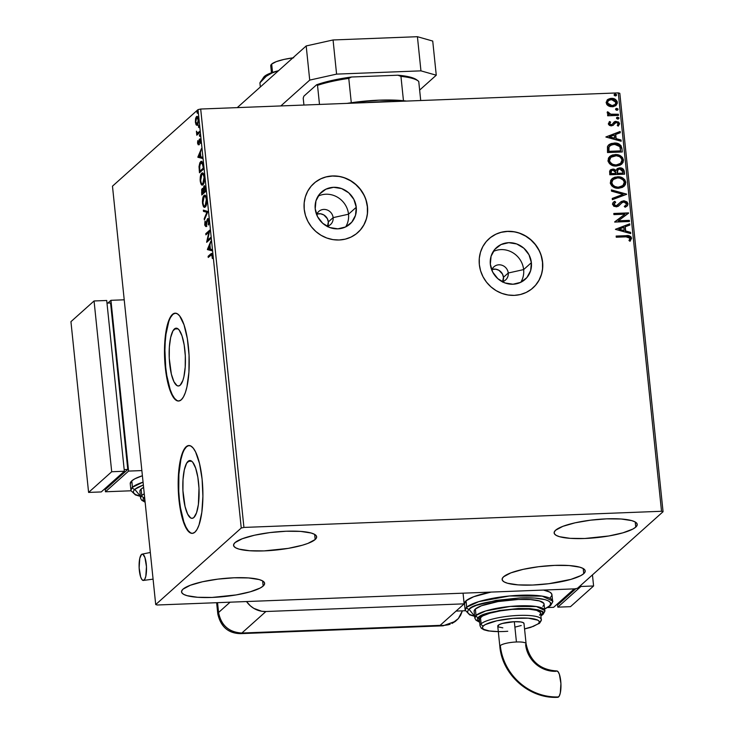 <?xml version="1.0" encoding="UTF-8"?>
<svg xmlns="http://www.w3.org/2000/svg" width="734" height="734" viewBox="0 0 734 734"><rect width="100%" height="100%" fill="white"/><g stroke="black" fill="none" stroke-linecap="round" stroke-linejoin="round"><path stroke-width="1.1" d="M333.117 217.64A8.79 8.23 48.2 0 0 325.63 209.557A8.79 8.23 48.2 0 0 316.648 214.686A8.79 8.23 -131.8 0 1 318.813 211.41A8.79 8.23 -131.8 0 1 327.603 210.153A8.79 8.23 -131.8 0 1 333.117 217.64L328.337 221.916A8.79 8.23 48.2 0 0 316.886 214.071L320.675 213.805L323.85 214.961L327.355 218.677L328.337 221.916L333.117 217.64A8.79 8.23 -131.8 0 1 330.539 224.521A8.79 8.23 -131.8 0 1 327.052 226.311A8.79 8.23 48.2 0 0 333.117 217.64L348.512 214.209L333.117 217.64M318.088 196.143A21.387 20.011 -131.8 0 1 348.512 214.209A21.387 20.011 48.2 0 0 318.088 196.143M508.24 273.02A8.79 8.23 48.2 0 0 500.744 264.937A8.79 8.23 48.2 0 0 491.771 270.066A8.79 8.23 -131.8 0 1 493.936 266.791A8.79 8.23 -131.8 0 1 502.726 265.534A8.79 8.23 -131.8 0 1 508.24 273.02L503.46 277.296A8.79 8.23 48.2 0 0 492.009 269.451L495.799 269.185L498.973 270.341L502.478 274.057L503.46 277.296L508.24 273.02A8.79 8.23 -131.8 0 1 505.662 279.902A8.79 8.23 -131.8 0 1 502.175 281.691A8.79 8.23 48.2 0 0 508.24 273.02L523.636 269.589L508.24 273.02M493.211 251.523A21.387 20.011 -131.8 0 1 523.636 269.589A21.387 20.011 48.2 0 0 493.211 251.523M531.379 262.662L523.636 269.589L531.379 262.662L530.636 270.672L526.884 277.58L520.69 282.342L513.002 284.223L504.983 282.948L497.863 278.7L492.716 272.131L490.34 264.249A21.387 20.011 -131.8 0 1 496.597 247.514A21.387 20.011 -131.8 0 1 517.965 244.459A21.387 20.011 -131.8 0 1 531.379 262.662A21.387 20.011 -131.8 0 1 525.122 279.388A21.387 20.011 -131.8 0 1 503.744 282.452A21.387 20.011 -131.8 0 1 490.34 264.249L491.074 256.239L494.826 249.331L501.019 244.569L508.708 242.679L516.727 243.963L523.847 248.202L528.994 254.771L531.379 262.662M356.256 207.282L348.512 214.209L356.256 207.282L355.513 215.291L351.76 222.2L345.567 226.962L337.879 228.843L329.869 227.568L322.74 223.32L317.593 216.75L315.216 208.869A21.387 20.011 -131.8 0 1 321.474 192.134A21.387 20.011 -131.8 0 1 342.842 189.078A21.387 20.011 -131.8 0 1 356.256 207.282A21.387 20.011 -131.8 0 1 349.999 224.008A21.387 20.011 -131.8 0 1 328.621 227.072A21.387 20.011 -131.8 0 1 315.216 208.869L315.95 200.859L319.703 193.95L325.896 189.188L333.585 187.298L341.604 188.583L348.723 192.822L353.871 199.391L356.256 207.282M357.779 232.586L357.825 232.55A32.966 30.846 -131.8 0 1 324.887 237.256A32.966 30.846 -131.8 0 1 304.215 209.19L305.463 215.42L307.885 221.356L311.381 226.778L315.822 231.476L321.024 235.275L326.804 238.018L332.924 239.614L339.163 239.99L345.264 239.137L351.017 237.082L356.173 233.917L360.559 229.742L363.991 224.742L366.349 219.09L367.523 213.016L367.486 206.749A32.966 30.846 -131.8 0 1 357.834 232.54L357.715 232.641A32.966 30.846 48.2 0 0 367.367 206.85A32.966 30.846 48.2 0 0 346.705 178.793A32.966 30.846 48.2 0 0 313.757 183.491L313.868 183.399A32.966 30.846 -131.8 0 1 346.806 178.683A32.966 30.846 -131.8 0 1 367.486 206.749L366.229 200.52L363.807 194.583L360.311 189.161L355.88 184.463L350.678 180.665L344.897 177.922L338.778 176.325L332.539 175.949L326.437 176.802L320.685 178.857L315.519 182.023L311.143 186.197L307.711 191.198L305.353 196.85L304.179 202.923L304.215 209.19A32.966 30.846 -131.8 0 1 313.868 183.399M532.957 287.921A32.966 30.846 -131.8 0 1 500.01 292.637A32.966 30.846 -131.8 0 1 479.339 264.57L480.586 270.8L483.009 276.736L486.504 282.159L490.945 286.856L496.147 290.655L501.918 293.398L508.047 294.995L514.277 295.371L520.388 294.517L526.14 292.462L531.297 289.297L535.682 285.122L539.114 280.122L541.463 274.47L542.646 268.396L542.61 262.13A32.966 30.846 -131.8 0 1 532.957 287.921L532.838 288.022A32.966 30.846 48.2 0 0 542.49 262.231A32.966 30.846 48.2 0 0 521.819 234.164A32.966 30.846 48.2 0 0 488.881 238.871L488.991 238.779A32.966 30.846 -131.8 0 1 521.929 234.063A32.966 30.846 -131.8 0 1 542.61 262.13L541.353 255.9L538.93 249.964L535.435 244.541L531.003 239.844L525.801 236.045L520.021 233.302L513.901 231.705L507.662 231.329L501.551 232.183L495.808 234.238L490.642 237.403L486.266 241.569L482.825 246.578L480.476 252.23L479.302 258.304L479.339 264.57A32.966 30.846 -131.8 0 1 488.991 238.779L488.927 238.834M188.051 461.337A28.929 8.074 87.8 0 1 189.84 460.53A28.929 8.074 87.8 0 1 198.841 485.853A28.929 8.074 87.8 0 1 193.859 517.525L192.317 518.314L190.73 517.993L187.629 514.112L185.041 506.469L182.931 490.624L183.023 479.486L184.317 469.852L186.629 463.209L189.592 460.548L191.189 460.879L192.767 462.292L195.666 468.164L197.85 477.274L198.987 488.238L198.391 504.487L196.547 512.782L193.859 517.525A28.929 8.074 87.8 0 1 192.079 518.332A28.929 8.074 87.8 0 1 183.069 493.019A28.929 8.074 87.8 0 1 188.051 461.337L191.684 461.2L188.051 461.337M174.38 328.988A28.929 8.074 87.8 0 1 176.16 328.181A28.929 8.074 87.8 0 1 185.17 353.504A28.929 8.074 87.8 0 1 180.188 385.176L178.646 385.965L177.05 385.644L173.958 381.763L171.361 374.12L169.251 358.275L169.343 347.136L170.646 337.512L172.949 330.86L175.921 328.208L177.509 328.529L179.096 329.942L181.995 335.814L184.17 344.925L185.307 355.889L185.216 367.037L183.922 376.661L182.876 380.432L180.188 385.176A28.929 8.074 87.8 0 1 178.399 385.983A28.929 8.074 87.8 0 1 169.398 360.669A28.929 8.074 87.8 0 1 174.38 328.988L178.004 328.85L174.38 328.988M175.371 313.17A43.957 12.267 -92.2 0 0 172.866 314.391L172.444 314.409A43.957 12.267 87.8 0 1 175.16 313.179A43.957 12.267 87.8 0 1 188.84 351.659A43.957 12.267 87.8 0 1 181.27 399.791L183.445 396.956L185.363 392.589L186.95 386.855L188.922 372.221L189.06 355.284L187.335 338.631L184.014 324.786L179.61 315.859L177.206 313.702L174.784 313.207L172.444 314.409L170.279 317.244L166.765 327.346L165.563 334.227L164.489 350.32L165.297 367.44L167.866 382.992L171.802 394.598L174.105 398.342L176.509 400.498L178.931 400.993L181.27 399.791A43.957 12.267 87.8 0 1 178.555 401.03A43.957 12.267 87.8 0 1 164.875 362.541A43.957 12.267 87.8 0 1 172.444 314.409L172.866 314.391A43.957 12.267 -92.2 0 0 165.269 362.156A43.957 12.267 -92.2 0 0 178.766 401.012M189.051 445.52A43.957 12.267 -92.2 0 0 186.546 446.74L186.124 446.758A43.957 12.267 87.8 0 1 188.84 445.52A43.957 12.267 87.8 0 1 202.52 484.009A43.957 12.267 87.8 0 1 194.95 532.141L197.116 529.306L199.033 524.938L201.832 512.323L202.905 496.23L202.098 479.109L199.529 463.558L195.593 451.951L193.29 448.208L190.886 446.052L188.464 445.556L186.124 446.758L183.95 449.593L180.445 459.695L178.472 474.329L178.334 491.266L180.059 507.919L181.546 515.341L185.482 526.948L187.785 530.691L190.189 532.847L192.611 533.343L194.95 532.141A43.957 12.267 87.8 0 1 192.235 533.37A43.957 12.267 87.8 0 1 178.555 494.89A43.957 12.267 87.8 0 1 186.124 446.758L186.546 446.74A43.957 12.267 -92.2 0 0 178.949 494.505A43.957 12.267 -92.2 0 0 192.446 533.361M315.17 539.518L314.647 534.389L315.17 539.518L307.922 543.399L302.316 545.234L288.233 548.381L264.121 550.895L249.624 550.739L239 549.115L235.678 547.812L233.88 546.261L233.66 544.509L235.027 542.619A41.765 9.019 -5.9 0 1 280.177 531.572A41.765 9.019 -5.9 0 1 316.638 536.774A41.765 9.019 -5.9 0 1 315.17 539.518A41.765 9.019 -5.9 0 1 270.02 550.564A41.765 9.019 -5.9 0 1 233.559 545.362A41.765 9.019 -5.9 0 1 235.027 542.619L242.284 538.738L254.533 535.214L269.91 532.581L286.086 531.242L300.582 531.398L311.198 533.022L314.519 534.324L316.326 535.875L316.547 537.627L315.17 539.518M635.754 527.122L635.222 521.993L635.754 527.122L632.836 529.067L622.9 532.838L608.816 535.976L584.695 538.499L570.199 538.343L559.583 536.71L556.262 535.416L554.454 533.866L554.234 532.104L555.61 530.223A41.765 9.019 -5.9 0 1 600.761 519.167A41.765 9.019 -5.9 0 1 637.222 524.379A41.765 9.019 -5.9 0 1 635.754 527.122A41.765 9.019 -5.9 0 1 590.595 538.169A41.765 9.019 -5.9 0 1 554.142 532.967A41.765 9.019 -5.9 0 1 555.61 530.223L562.859 526.342L575.107 522.819L590.485 520.186L606.66 518.846L621.157 519.002L631.781 520.626L635.103 521.92L636.901 523.48L637.121 525.232L635.754 527.122M583.741 573.667L583.209 568.538L583.741 573.667L580.823 575.612L570.887 579.383L548.858 583.695L532.682 585.035L518.186 584.888L507.57 583.255L504.249 581.961L502.441 580.401L502.221 578.649L503.597 576.759A41.765 9.019 -5.9 0 1 548.748 565.712A41.765 9.019 -5.9 0 1 585.209 570.924A41.765 9.019 -5.9 0 1 583.741 573.667A41.765 9.019 -5.9 0 1 538.582 584.714A41.765 9.019 -5.9 0 1 502.129 579.502A41.765 9.019 -5.9 0 1 503.597 576.759L510.846 572.887L523.094 569.364L538.472 566.731L554.647 565.391L569.144 565.538L579.768 567.171L583.08 568.465L584.888 570.024L585.108 571.777L583.741 573.667M263.157 586.062L262.634 580.933L263.157 586.062L260.249 588.007L250.303 591.778L236.22 594.916L212.108 597.439L197.611 597.283L186.987 595.65L183.665 594.356L181.867 592.806L181.647 591.044L183.014 589.163A41.765 9.019 -5.9 0 1 228.164 578.108A41.765 9.019 -5.9 0 1 264.625 583.319A41.765 9.019 -5.9 0 1 263.157 586.062A41.765 9.019 -5.9 0 1 218.007 597.109A41.765 9.019 -5.9 0 1 181.546 591.907A41.765 9.019 -5.9 0 1 183.014 589.163L190.271 585.282L202.52 581.759L217.897 579.126L234.073 577.786L248.569 577.942L259.185 579.566L262.506 580.86L264.313 582.42L264.534 584.172L263.157 586.062M243.927 527.425L200.694 109.036L618.285 92.888L661.527 511.277L243.927 527.425L241.247 528.03L155.709 604.568L112.476 186.17L198.006 109.632L241.247 528.03L155.709 604.568L157.241 605L574.832 588.851L577.52 588.255L663.059 511.717L619.817 93.328L618.285 92.888L200.694 109.036L198.006 109.632L112.476 186.17L155.709 604.568L157.241 605L574.832 588.851L577.52 588.255L663.059 511.717L661.527 511.277L243.927 527.425L241.247 528.03L198.006 109.632L200.694 109.036L243.927 527.425M607.229 99.962L606.174 102.778L608.275 105.806L610.193 106.595L613.174 106.687L615.78 105.613L617.312 103.32L617.12 101.384L615.12 99.237L613.275 98.521L610.349 98.448L608.036 99.329L606.156 102.31L606.844 104.54L608.275 105.806L612.22 106.779L616.175 105.283L617.34 102.347C616.404 99.53 614.404 98.2 611.349 98.347L607.339 99.861M618.496 115.385L618.377 114.238L610.275 114.183L608.825 113.394L608.679 112.274L607.257 112.192L607.431 113.339L609.174 114.587L607.587 114.651L607.706 115.798L618.496 115.385L618.377 114.238L611.027 114.339L607.477 111.77L607.192 112.66L609.174 114.587L607.587 114.651L607.706 115.798L618.496 115.385M609.312 121.798L610.394 122.33L609.431 123.853L610.642 122.138L609.413 121.697L608.458 124.266L609.459 125.404L611.147 125.853L613.229 125.285L615.184 122.835L616.34 122.395L618 123.138L618.166 124.23L617.248 125.349L618.312 125.973L619.542 123.908L618.753 122.092L615.312 121.367L612.33 124.275L610.972 124.697L609.715 123.899L610.642 122.138L609.651 121.495L608.339 123.771L611.394 125.853L613.45 125.101M621.918 148.497L620.992 145.626L618.643 143.827L615.441 143.075L611.321 143.497L609.312 144.415L607.642 146.24L607.513 152.544L622.276 151.975L621.918 148.497C620.973 144.534 618.377 142.717 614.129 143.057L608.697 144.892L607.449 146.708L607.513 152.544L622.276 151.975L621.918 148.497M624.57 174.197L623.395 169.224L619.707 167.847L617.496 168.499L616.184 170.352L613.789 169.114L610.871 169.609L609.624 171.215L609.807 174.765L624.57 174.197L624.267 171.206C623.671 168.884 622.148 167.765 619.707 167.847L617.111 168.802L616.184 170.352L612.899 169.068L610.339 169.985L609.807 174.765L624.57 174.197M626.653 194.308L611.376 189.904L611.505 191.152L623.083 194.354L612.257 198.419L612.385 199.676L626.634 194.115L611.376 189.904L611.505 191.152L623.083 194.354L612.257 198.419L612.385 199.676L626.653 194.308M629.341 220.365L618.358 220.787L628.57 212.897L613.808 213.466L613.927 214.612L624.937 214.19L614.697 222.081L629.46 221.512L629.341 220.365L629.212 221.521L629.341 220.365L618.358 220.787L628.598 213.154L613.808 213.466L613.927 214.612L624.937 214.19L614.697 222.081L629.46 221.512L629.341 220.365M626.084 236.843L628.377 236.88L629.864 237.733L629.992 238.871L628.965 240.568L630.157 241.11L631.57 238.22L630.873 236.697L629.414 235.853L616.147 236.073L616.266 237.22L626.084 236.843L630.056 238.284L628.965 240.568L630.157 241.11L631.57 238.22C630.57 235.963 628.744 235.119 626.111 235.687L616.147 236.073L616.266 237.22L626.084 236.843M615.45 229.366L630.708 233.586L630.579 232.329L625.689 230.981L625.258 226.778L629.827 225.063L629.699 223.815L615.45 229.366L630.708 233.586L630.579 232.329L625.689 230.981L625.258 226.778L629.827 225.063L629.699 223.815L615.45 229.366M628.01 203.777L627.001 201.905L624.038 200.767L621.138 201.611L616.532 205.621L615.358 205.63L614.064 204.584L614.294 203.245L615.679 202.18L614.679 201.318L613.129 202.483L612.468 204.043L613.844 206.282L616.789 206.777L618.725 205.905L622.377 202.355L624.817 202.052L626.506 203.914L625.763 205.437L624.285 206.355L625.129 207.254L627.552 205.511L628.01 203.777L626.928 206.171L628.01 203.777L623.689 200.777L620.322 202.263L617.854 204.914L616.019 205.685L614 204.254L615.679 202.18L614.679 201.318L613.358 202.263L612.486 204.3L616.202 206.832L618.386 206.153L621.505 203.015L623.79 201.923L626.506 203.914L625.79 205.41L624.285 206.355L625.129 207.254L627.056 206.07L628.01 203.777M618.679 188.271L622.478 187.363L625.304 184.775L625.781 182.206L624.753 179.702L622.634 177.949L618.762 176.802L614.798 177.197L612.459 178.362L610.734 180.298L610.394 183.564L611.862 185.977L614.89 187.748L618.679 188.271L624.111 186.252L625.781 182.206C624.423 178.353 621.634 176.545 617.422 176.784L611.963 178.766L610.275 182.904C611.679 186.73 614.477 188.519 618.679 188.271M616.386 166.049L620.184 165.141L623.01 162.553L623.487 159.984L622.46 157.48L620.34 155.727L616.459 154.58L612.505 154.975L610.165 156.14L608.44 158.076L608.091 161.342L609.569 163.755L612.596 165.526L616.386 166.049L621.808 164.031L623.487 159.984C622.12 156.131 619.34 154.323 615.129 154.562L609.67 156.544L607.972 160.673C609.376 164.508 612.184 166.297 616.386 166.049M605.908 137.029L621.166 141.249L621.037 139.992L616.147 138.643L615.716 134.441L620.285 132.726L620.157 131.478L605.908 137.029L621.166 141.249L621.037 139.992L616.147 138.643L615.716 134.441L620.285 132.726L620.157 131.478L605.908 137.029M617.835 119.064L618.89 118.477L618.799 117.651L616.844 117.412L616.551 118.367L617.404 119.027L618.964 118.055L617.633 117.146L616.505 118.156L617.835 119.064L618.964 118.055M616.918 110.256L617.973 109.66L617.89 108.834L615.936 108.604L615.643 109.559L616.487 110.21L618.056 109.247L616.725 108.338L615.587 109.338L616.918 110.256L618.056 109.247M615.431 95.888L616.496 95.292L616.404 94.466L614.45 94.236L614.156 95.191L615.009 95.842L616.569 94.879L615.239 93.97L614.11 94.97L615.431 95.888L616.569 94.879M196.657 117.761L197.336 116.605L196.492 116.642L195.556 118.697L196.079 118.679L195.556 118.697L195.391 122.229L196.198 124.89L197.079 125.257L197.749 124.587L198.519 120.486L197.602 116.77L196.767 116.467L195.969 117.394L195.391 122.229L196.07 124.707L197.042 124.863L196.611 124.037M199.749 132.57L199.63 131.414L197.382 133.028L196.418 131.147L196.785 135.212L199.749 132.57L199.63 131.414L197.51 133.047L198.446 133.001L197.602 133.037L196.418 131.147L196.785 135.212L199.749 132.57M199.887 140.102L199.116 139.818L198.666 143.066L199.153 143.047L198.428 143.58L199.07 143.561L197.914 142.827L197.749 140.634L197.556 143.222L198.281 144.846L199.758 140.111L200.483 143.414L200.611 140.423L200.162 139.121L199.419 139.157L198.29 143.635L197.749 140.634L197.556 143.222L198.565 144.717L199.419 140.689L200.657 140.075M203.171 165.682L201.914 161.59L200.969 161.471L199.859 162.755L199.033 166.48L199.483 172.774L203.529 169.159L203.171 165.682C202.612 161.829 201.758 160.507 200.602 161.728L199.024 166.829L199.483 172.774L203.529 169.159L203.171 165.682M205.823 191.381L205.272 186.977L204.217 185.757L203.208 189.179L202.456 188.409L201.685 189.519L201.777 194.996L205.823 191.381L205.511 188.39L204.006 185.895L203.208 189.179L202.208 188.546L201.777 194.996L205.823 191.381M207.905 211.493L203.346 210.135L203.474 211.383L206.915 212.273L204.226 218.649L204.355 219.906L207.905 211.493L203.346 210.135L203.474 211.383L206.915 212.273L204.226 218.649L204.355 219.906L207.905 211.493M210.594 237.55L207.584 240.238L209.823 230.081L205.777 233.696L205.896 234.843L208.915 232.146L206.639 242.073L210.713 238.697L210.594 237.55L207.584 240.238L209.823 230.081L205.777 233.696L205.896 234.843L208.915 232.146L206.667 242.321L210.713 238.697L210.594 237.55M210.924 255.047L212.576 255.689L212.374 258.561L212.548 255.322L211.686 253.34L208.961 256.267L211.686 253.826L210.841 253.854L208.117 256.304L208.961 256.267L209.007 256.762L208.117 256.304L208.236 257.451L211.722 254.643L212.374 258.561L212.548 255.322L211.768 253.358L208.117 256.304L208.236 257.451L210.924 255.047L212.447 254.579M207.419 249.597L211.961 250.771L211.832 249.514L210.374 249.138L209.942 244.945L210.952 241L207.419 249.597L211.961 250.771L211.832 249.514L210.374 249.138L209.942 244.945L210.952 241L207.401 249.404L208.539 248.67L208.263 249.569L207.419 249.597M205.804 225.301L206.502 225.274L205.144 224.246L205.107 221.108L204.722 224.604L205.942 226.43L207.676 219.861L209.016 221.319L208.144 224.274L208.695 224.255L208.144 224.274L208.447 225.026L208.988 220.879L207.961 218.558L206.924 220.09L205.804 225.301L205.125 224.063L205.456 221.787L205.107 221.108L204.924 221.824L204.804 225.191L205.777 226.54L207.483 220.136L208.089 219.851L208.529 220.952L208.447 225.026L208.988 220.879L207.566 218.704L205.648 225.375L206.337 225.274M205.245 206.97L206.483 204.336L206.841 200.685L206.282 196.96L204.795 195.161L203.043 197.198L202.428 201.822L203.336 206.337L204.291 207.263L205.245 206.97C206.401 205.988 206.905 203.437 206.759 199.318C206.089 195.657 205.181 194.382 204.034 195.492C202.859 196.455 202.355 199.033 202.511 203.208C203.19 206.832 204.098 208.08 205.245 206.97L204.538 207.291M202.951 184.748L204.19 182.115L204.547 178.463L203.988 174.738L202.492 172.94L200.74 174.976L200.125 179.601L201.043 184.115L201.997 185.041L202.951 184.748C204.107 183.766 204.612 181.215 204.456 177.096C203.795 173.435 202.887 172.16 201.74 173.27C200.565 174.233 200.061 176.811 200.217 180.986C200.896 184.61 201.804 185.858 202.951 184.748L202.245 185.069M197.877 157.26L202.419 158.434L202.29 157.177L200.832 156.801L200.4 152.608L201.41 148.663L197.877 157.26L202.419 158.434L202.29 157.177L200.832 156.801L200.4 152.608L201.41 148.663L197.859 157.067L198.997 156.333L198.721 157.232L197.877 157.26M199.841 136.46L199.887 134.588L199.382 135.588L199.841 136.46L199.639 134.542L199.4 135.808L199.841 136.46L199.4 135.808L200.07 135.781L199.4 135.808M198.923 127.652L198.978 125.771L198.474 126.771L198.923 127.652L199.162 126.395L198.73 125.734L198.492 126.991L198.923 127.652L198.492 126.991L199.162 126.964L198.492 126.991M197.437 113.284L197.492 111.403L196.987 112.403L197.437 113.284L197.675 112.027L197.244 111.366L197.006 112.623L197.437 113.284L197.006 112.623L197.675 112.596L197.006 112.623M188.886 445.538L186.546 446.74L184.372 449.575M182.454 453.951L180.867 459.677L178.894 474.311L178.757 491.248L179.399 499.771L180.481 507.91L183.794 521.755L185.904 526.939L188.207 530.673L190.611 532.838M175.206 313.198L172.866 314.391L170.701 317.226M168.783 321.602L165.985 334.209L165.223 341.961L164.911 350.301L165.719 367.431L166.802 375.56L170.123 389.405L172.224 394.589L174.527 398.333L176.931 400.489M209.75 245.798L209.979 245.275L209.75 245.798M211.933 250.514L208.263 249.569L211.933 250.514M208.383 248.633L210.025 245.789L210.364 249L208.383 248.633L209.575 245.807L209.906 249.019L208.383 248.633M207.621 241.468L207.896 240.229L207.621 241.468M209.438 232.127L208.915 232.146L209.438 232.127M206.667 234.155L205.777 233.696L206.621 233.669L209.722 230.889L206.667 234.155M208.428 240.211L207.584 240.238L210.667 238.211L208.428 240.211M207.676 219.861L208.052 219.2M208.649 219.75L207.878 219.769M208.52 219.824L208.162 220.558M206.483 226.54L205.942 226.43M206.786 226.402L205.566 224.576M205.988 224.219L206.649 225.265M206.722 224.118L206.263 224.136L206.722 224.118M206.979 222.338L206.511 222.356L206.979 222.338M208.208 218.677L207.566 218.704L208.208 218.677M205.648 225.155L206.098 226.32M204.887 218.631L204.226 218.649L204.887 218.631M207.584 212.245L206.915 212.273L207.584 212.245M207.603 212.199L203.474 211.383L204.318 211.355L204.208 210.355L204.318 211.355L207.603 212.199M204.97 207.162L203.951 205.814M202.969 203.19L202.511 203.208L202.969 203.19M204.034 196.758L204.878 195.455L204.034 195.492L205.144 195.262M204.731 195.161L204.034 195.492M203.933 205.759L204.997 207.181M205.254 195.207L203.887 197.171M205.3 196.4L206.236 196.684M206.107 205.639L205.355 206.052M204.153 196.639L205.392 196.712L206.795 199.712L205.125 205.823L205.97 205.786L204.52 206.089L203.474 205.07L202.878 202.235L203.153 198.74L204.153 196.639C205.08 195.73 205.814 196.758 206.346 199.721L205.125 205.823C204.199 206.722 203.465 205.713 202.923 202.786L204.153 196.639L206.144 196.593M205.125 205.823L206.07 205.685M202.556 194.308L202.465 193.464L202.556 194.308M202.015 192.868L201.556 192.886L202.015 192.868M202.483 189.601L203.758 191.712L202.07 193.482L204.217 192.29L202.07 193.482L202.336 189.693L203.373 192.317L204.217 192.29L202.07 193.482L202.933 188.638M202.832 188.519L202.208 188.546L202.832 188.519M203.364 188.363L202.208 188.546M204.281 186.95L205.74 190.583L203.786 191.95L204.116 187.042L205.291 190.601L203.786 191.95L205.777 190.895L203.786 191.95L204.281 186.987M204.703 185.867L204.006 185.895L204.703 185.867M202.951 188.61L202.4 190.014M202.336 189.693L203.584 189.62M204.116 187.042L205.254 186.922M202.676 184.94L201.657 183.592M200.676 180.968L200.217 180.986L200.676 180.968M201.74 174.536L202.584 173.233L201.74 173.27L202.85 173.04M202.437 172.94L201.74 173.27M201.63 183.537L202.703 184.959M202.951 172.985L201.584 174.949M202.997 174.178L203.933 174.463M203.813 183.417L203.061 183.83M201.859 174.417L203.098 174.49L204.492 177.481L202.823 183.601L203.667 183.564L202.217 183.867L201.18 182.849L200.584 180.013L200.859 176.509L201.859 174.417C202.786 173.508 203.511 174.536 204.052 177.5L202.823 183.601C201.905 184.5 201.171 183.491 200.63 180.564L201.859 174.417L203.85 174.371M202.823 183.601L203.777 183.463M200.254 172.086L200.171 171.242L200.254 172.086M200.721 162.875L201.483 162.609L202.96 164.141L202.446 164.159L203.318 167.123L202.997 168.38L199.776 171.261L200.621 171.224L203.474 168.673L199.776 171.261L199.731 164.838L200.721 162.875L202.446 164.159L203.446 168.361L199.776 171.261L199.244 170.517L199.474 167.095L200.721 162.875L202.639 162.764M201.813 161.443L200.556 163.031L201.446 161.691L200.602 161.728L201.749 161.48M201.336 161.379L200.602 161.728M202.199 162.553L202.777 162.92M200.208 153.461L200.437 152.938L200.208 153.461M202.391 158.177L198.721 157.232L202.391 158.177M198.841 156.296L200.483 153.452L200.822 156.663L198.841 156.296L200.033 153.47L200.364 156.681L198.841 156.296M198.428 143.58L197.914 142.827M198.758 142.791L199.272 143.552M199.676 140.166L200.676 141.13L200.483 143.414L200.639 140.689L199.538 139.029L200.07 139.01L199.116 139.818L200.382 139.001M200.648 138.873L199.538 139.029M199.409 144.69L198.4 143.194M198.437 143.442L198.831 144.626M200.263 139.13L199.868 140.185M200.07 135.203L199.639 134.542M197.455 132.964L197.565 134.515L196.666 134.065L197.951 133.643L197.107 133.671L197.951 133.643L197.492 133.047M197.602 133.037L199.694 132.083L198.336 133.01M199.162 126.395L198.73 125.734M198.208 125.037L196.198 124.89L197.363 125.074L198.455 119.495C197.978 116.807 197.327 115.862 196.492 116.642L197.391 116.568M196.978 116.412L196.492 116.642M196.198 124.89L197.363 125.074M196.556 123.862L197.336 125.147M197.474 116.504L196.593 117.945M197.657 117.623L196.611 117.789L198.483 119.807L197.244 123.918L198.052 123.89L196.868 124.101L195.758 121.908L196.611 117.789L197.648 118.119L198.134 120.559L197.244 123.918L195.758 121.908L196.611 117.789M197.244 123.918L198.033 123.927M197.675 112.027L197.244 111.366M661.527 511.277L618.285 92.888L619.817 93.328L663.059 511.717L661.527 511.277M616.165 236.265L625.882 235.889C628.515 235.33 630.332 236.174 631.341 238.422L629.928 241.312L631.341 238.422L629.662 236.229L616.165 236.265M615.441 229.292L629.699 223.815L629.589 225.155L629.469 224.017L615.441 229.292M625.029 226.989L625.46 231.182L630.579 232.329L630.451 233.513L630.35 232.54L625.46 231.182L625.029 226.989M618.771 229.338L624.129 230.549L618.771 229.338L623.79 227.329L624.129 230.549L618.771 229.338M614.679 221.879L624.937 214.19L614.679 221.879M613.826 213.658L628.57 212.897L613.826 213.658M618.129 220.998L629.111 220.567L618.129 220.998M624.35 206.419L625.671 205.511M621.386 203.125L618.156 206.364M618.386 206.153L621.542 202.988M613.257 202.355L614.679 201.318L615.413 202.345L614.45 201.52L613.633 202.052M614.459 203.07L613.771 204.456L615.789 205.896L617.854 204.914M620.212 202.364L623.689 200.777L627.781 203.979L626.772 202.107L624.863 201.116L622.781 201.052L620.377 202.226M627.616 203.281L627.267 202.648M622.12 201.226L621.496 201.483M617.624 205.125L616.303 205.832L614.496 205.575L613.762 204.272L614.578 202.979M626.093 204.979L624.441 206.364M612.266 198.538L623.083 194.354L612.266 198.538M611.404 190.179L626.634 194.115L611.404 190.179M611.844 178.876L617.193 176.986C621.404 176.747 624.184 178.564 625.551 182.417L623.983 186.372M623.689 186.629L624.322 186.023M624.983 185.133L625.432 181.748L623.551 178.931L619.863 177.197L614.56 177.408M623.028 185.39L618.854 187.298M613.074 179.601L611.55 182.995L613.184 179.509L617.542 177.931C620.936 177.729 623.184 179.188 624.276 182.307L622.918 185.518L618.331 187.326L616.175 187.161L613.578 186.078L611.835 184.06L611.606 181.931L613 179.674M612.578 180.087L614.468 178.646L617.542 177.931L619.689 178.096L623.129 179.922L624.239 182.032L623.872 184.353L622.487 185.876L618.56 187.124C615.184 187.326 612.918 185.876 611.78 182.794L611.55 182.995C612.688 186.087 614.945 187.528 618.331 187.326L622.799 185.629M618.331 187.326L614.844 186.454L612.642 184.794L611.761 182.252L612.807 179.885M610.229 170.086L612.899 169.068L616.184 170.352L613.11 169.279L610.073 170.224M617.01 168.893L619.478 168.049C621.918 167.976 623.432 169.095 624.038 171.417L624.322 174.206L623.882 170.655L622.827 169.095L620.248 168.068L617.111 168.802M611.954 169.352L611.275 169.526M617.964 169.765L617.147 171.105L617.221 173.527L618.074 169.655L619.826 168.994L622.808 171.793L622.707 173.316L617.221 173.527L617.147 171.105L618.019 169.719M611.44 170.838L610.972 173.765L611.541 170.728L613.037 170.215L615.881 172.793L615.707 173.582L610.972 173.765L610.945 171.49L611.972 170.563M615.936 173.38L610.972 173.765L615.936 173.38L611.202 173.563L611.275 171.059L612.202 170.352L614.248 170.389L615.431 171.233L615.936 173.38M622.937 173.105L617.221 173.527L622.937 173.105L617.45 173.316L617.689 170.123L618.991 169.132L621.111 169.196L622.487 170.389L622.937 173.105M609.55 156.654L614.899 154.764C619.101 154.525 621.891 156.342 623.258 160.195L621.689 164.15M621.395 164.407L622.028 163.801M622.689 162.911L623.138 159.526L621.248 156.709L617.56 154.975L612.266 155.186M620.735 163.168L616.56 165.077L611.826 164.187L609.293 161.049L609.679 158.718L610.697 157.443M610.284 157.865L612.174 156.425L615.239 155.709C618.643 155.498 620.881 156.957 621.973 160.085L620.625 163.297L616.028 165.104L620.505 163.407M610.78 157.379L609.257 160.774C610.394 163.865 612.651 165.306 616.028 165.104L612.551 164.232L610.027 162.122L609.486 160.572L610.881 157.287L616.321 155.727L619.45 156.626L621.148 158.067L621.973 160.085L621.579 162.131L620.193 163.645L616.257 164.902C612.881 165.104 610.624 163.654 609.486 160.572L610.514 157.663M608.578 144.993L613.899 143.268C618.147 142.928 620.735 144.745 621.689 148.708L620.579 145.598L617.156 143.589L611.872 143.506L608.303 145.249M608.532 148.277L608.679 151.543L608.908 147.259L609.945 145.653L614.248 144.203L619.826 146.589L620.643 150.883L608.679 151.543L620.413 151.094L608.679 151.543L608.495 149.112M609.826 145.763L608.669 147.47L609.789 145.791M609 146.717L609.495 146.066M605.899 136.955L620.157 131.478L620.046 132.817L619.927 131.68L605.899 136.955M615.487 134.652L615.918 138.845L621.037 139.992L620.909 141.176L620.808 140.203L615.918 138.845L615.487 134.652M609.229 137.001L614.587 138.212L609.229 137.001L614.248 134.992L614.587 138.212L609.229 137.001M609.651 121.495L609.165 121.927M611.229 124.707L609.431 123.853L610.991 124.908L612.174 124.395L611.229 124.707M614.009 122.092L612.275 124.312M614.532 121.688L615.927 121.449L614.129 121.982M615.101 122.908L614.119 124.174L616.34 122.395L618.221 123.725L617.248 125.349L618.312 125.973L619.533 123.551L615.927 121.449L619.533 123.551L618.083 126.175M613.541 124.982L614.945 123.037M618.358 125.964L619.312 124.119L618.523 122.294L616.202 121.449L613.89 122.202M611.945 124.597L610.018 124.67L609.734 122.982M610.394 122.33L609.413 121.706M617.633 117.146L618.551 118.835M618.386 119L618.423 117.697L616.615 117.623M607.605 114.853L609.174 114.587L607.605 114.853M612.67 114.632L609.321 114.128L608.449 112.485L607.33 112.018L608.679 112.274L608.303 112.999L610.798 114.541L618.377 114.238L618.248 115.394L618.147 114.44L614.523 114.577M616.725 108.338L617.643 110.027M617.477 110.183L617.514 108.88L615.698 108.806M607.633 99.613L611.119 98.558C614.174 98.411 616.175 99.741 617.111 102.549L616.065 105.384M615.542 105.815L616.129 105.329M616.12 105.329L617.129 103.044L616.193 100.466M615.688 99.989L611.606 98.549L609.137 98.897L607.055 100.118M614.835 104.806L611.881 105.834L608.706 105.026L607.257 102.751L608.55 100.54M608.284 100.742L607.266 102.934L608.403 100.631L611.477 99.503L616.019 102.402L615.129 104.54L611.881 105.834L615.009 104.641M612.11 105.632L607.266 102.934L612.11 105.632L609.266 105.008L607.688 103.448L607.798 101.338L609.394 99.98L612.918 99.613L615.835 101.687L615.321 104.356L612.11 105.632M615.239 93.97L616.156 95.659M615.991 95.815L616.028 94.512L614.22 94.438M623.79 227.329L624.129 230.549L619.001 229.136L623.79 227.329M608.908 151.332L609.046 146.873L611.477 144.736L616.432 144.369L618.762 145.378L619.991 146.947L620.643 150.883L608.908 151.332M614.248 134.992L614.587 138.212L609.459 136.799L614.248 134.992M535.563 285.232L539.004 280.223L541.353 274.58M542.527 268.497L542.49 262.231L541.242 256.01M538.82 250.065L535.325 244.642L530.884 239.945L525.682 236.146L519.911 233.403M513.782 231.806L507.552 231.43L501.441 232.283M495.698 234.339L490.532 237.513M360.44 229.852L363.881 224.843L366.229 219.2M367.404 213.117L367.367 206.85L366.119 200.63M363.697 194.693L360.201 189.262L355.761 184.564L350.558 180.766L344.787 178.023M338.658 176.426L332.429 176.05L326.318 176.903M320.575 178.958L315.409 182.133M345.631 226.925A21.387 20.011 48.2 0 0 348.512 214.209A21.387 20.011 -131.8 0 1 345.631 226.925M520.755 282.306A21.387 20.011 48.2 0 0 523.636 269.589A21.387 20.011 -131.8 0 1 520.755 282.306M502.808 281.517A8.79 8.23 48.2 0 0 503.46 277.296L502.524 282.095M327.685 226.136A8.79 8.23 48.2 0 0 328.337 221.916L327.401 226.714M292.875 57.867A26.378 5.698 174.1 0 0 271.672 64.097L272.534 72.409L271.672 64.097A26.378 5.698 174.1 0 0 270.745 65.821L271.47 72.776M270.947 66.39L270.809 65.28L271.672 64.097L276.259 61.647L283.994 59.417L293.71 57.757M419.646 90.08L436.262 75.207L420.949 70.859L336.585 74.116L309.72 80.107L280.847 105.935L309.72 80.107L306.188 45.948L237.266 107.623L306.188 45.948L309.72 80.107L336.585 74.116L333.062 39.966L306.188 45.948L333.062 39.966L417.417 36.7L333.062 39.966L336.585 74.116L420.949 70.859L417.417 36.7L420.949 70.859L436.262 75.207L432.73 41.058L417.417 36.7L432.73 41.058L436.262 75.207L419.646 90.08M260.845 81.254L259.909 82.869L260.331 86.988L259.909 82.869L266.295 76.235L269.846 73.739L278.535 70.693A35.168 7.597 174.1 0 0 273.617 72.06A35.168 7.597 174.1 0 0 263.699 77.217L259.909 82.869L266.295 76.235L273.617 72.06L265.974 75.281L263.561 77.437M464.163 603.843L265.91 611.514L261.754 611.266L253.817 608.367L250.349 605.834L246.541 601.55A21.983 20.561 -131.8 0 0 265.91 611.514L241.862 633.029L440.116 625.359L464.163 603.843L265.91 611.514L241.862 633.029C228.925 632.258 221.154 625.414 218.567 612.495L217.548 602.669L218.567 612.495A21.983 20.561 48.2 0 0 241.862 633.029A21.983 6.129 87.8 0 1 240.504 633.644L241.862 633.029L440.116 625.359A21.983 6.129 87.8 0 1 439.886 625.551A21.983 6.129 -92.2 0 0 440.116 625.359L464.163 603.843L463.053 593.173L464.163 603.843M230.091 602.183L218.567 612.495L217.796 613.936A21.983 4.743 -5.9 0 1 218.567 612.495L230.091 602.183M455.438 621.34L451.997 623.45L458.355 618.56L460.649 615.23L462.383 610.844L458.355 618.56L455.438 621.34L442.978 625.818A21.983 6.129 -92.2 0 0 444.098 625.386L439.886 625.551L444.098 625.386A21.983 6.129 87.8 0 1 442.978 625.818L240.504 633.644C228.311 633.378 220.741 626.808 217.796 613.936L216.631 602.706M444.364 625.377L448.171 624.817L444.364 625.377M450.125 624.23L448.171 624.817L450.125 624.23M144.121 580.08A13.184 3.679 87.8 0 1 143.277 580.447A13.184 3.679 87.8 0 1 139.203 568.841A13.184 3.679 87.8 0 1 141.478 554.464L142.91 554.253L144.947 557.574L146.461 566.731L145.827 576.199L144.772 579.227L143.424 580.438L141.974 579.649L140.653 576.97L139.139 567.813L139.772 558.345L141.478 554.464A13.184 3.679 87.8 0 1 142.332 554.097A13.184 3.679 87.8 0 1 146.405 565.712A13.184 3.679 87.8 0 1 144.121 580.08M130.248 483.798L131.79 480.862A43.957 9.496 174.1 0 1 142.396 475.733L134.854 478.807L131.79 480.862L132.45 487.266A2.202 2.055 48.2 0 0 134.781 489.321L143.35 484.954L137.689 487.367L134.781 489.321L133.405 491.202L133.625 492.964L135.432 494.514L140.368 496.221L134.781 489.321A2.202 2.055 -131.8 0 1 132.45 487.266L130.9 490.156A43.957 9.496 -5.9 0 1 132.45 487.266L131.79 480.862A43.957 9.496 174.1 0 0 130.239 483.752L130.991 490.67L135.405 494.918L140.387 496.386M139.946 490.661L141.102 489.073L141.763 495.478A2.202 2.055 48.2 0 0 144.093 497.533L143.011 499.019L143.185 500.404L145.103 501.882L144.093 497.533A2.202 2.055 -131.8 0 1 141.763 495.478L140.533 497.79A35.168 7.597 -5.9 0 1 141.763 495.478L141.102 489.073A35.168 7.597 174.1 0 0 139.873 491.385L140.634 498.368L141.772 500.276L145.139 502.23M143.093 500.239L145.002 500.909M128.578 471.09L105.467 491.771L105.191 489.147L105.467 491.771L128.578 471.09L141.864 470.577L128.578 471.09L110.935 300.316L128.578 471.09M107.852 303.078L110.935 300.316L107.852 303.078M105.824 489.119L127.78 469.466L110.577 302.968L106.99 303.105L110.577 302.968L127.78 469.466L105.824 489.119L104.329 489.183L105.824 489.119M131.019 490.789L105.467 491.771L131.019 490.789M124.22 299.802L110.935 300.316L124.22 299.802M124.193 469.613L127.78 469.466L124.193 469.613M106.714 300.481L94.062 300.968L70.941 321.657L88.594 492.422L101.246 491.936L88.594 492.422L111.706 471.742L124.358 471.256L101.246 491.936L124.358 471.256L111.706 471.742L94.062 300.968L106.714 300.481L124.358 471.256L106.714 300.481M94.062 300.968L111.706 471.742L88.594 492.422L70.941 321.657L94.062 300.968M132.45 487.266A43.957 9.496 -5.9 0 1 143.057 482.137L132.45 487.266M141.102 489.073L143.607 487.413A35.168 7.597 174.1 0 0 141.102 489.073M141.763 495.478A35.168 7.597 -5.9 0 1 144.268 493.808L141.763 495.478M497.854 626.432L499.129 624.671L502.276 623.478L514.332 621.689L516.433 641.984L514.332 621.689A13.184 2.844 174.1 0 0 497.753 626.148L499.845 646.443A13.184 2.844 -5.9 0 1 500.313 645.571A13.184 2.844 -5.9 0 1 516.433 641.984A13.184 2.844 -5.9 0 1 526.085 643.727A13.184 2.844 174.1 0 0 516.433 641.984A13.184 2.844 174.1 0 0 500.313 645.571A54.977 51.444 48.2 0 0 558.583 696.933A13.184 3.679 -92.2 0 0 560.859 682.556A13.184 3.679 -92.2 0 0 556.794 670.94M550.399 597.549L551.849 595.558L551.619 593.714L549.711 592.081L543.49 590.063A43.957 9.496 174.1 0 1 551.95 594.659L552.61 601.063L542.224 596.127L509.506 595.98L478.779 601.623L466.705 607.211A2.202 2.055 48.2 0 0 469.035 609.266C471.944 604.715 488.963 600.917 520.085 597.889C549.592 596.88 553.996 603.229 549.179 606.165A2.202 2.055 48.2 0 0 550.427 605.66A2.202 2.055 -131.8 0 1 549.179 606.165L550.546 604.284L550.326 602.522L548.527 600.972L545.206 599.678L534.581 598.045L520.085 597.889L495.973 600.412L476.283 605.394L471.944 607.321L469.035 609.266L467.659 611.156L467.879 612.908L469.687 614.468L474.623 616.175L469.035 609.266A2.202 2.055 -131.8 0 1 466.705 607.211A43.957 9.496 -5.9 0 1 514.231 595.586A43.957 9.496 -5.9 0 1 552.61 601.063A43.957 9.496 -5.9 0 1 551.069 603.954A2.202 2.055 -131.8 0 1 550.427 605.66M544.747 610.505L536.435 606.55L510.258 606.44L485.688 610.954L476.017 615.431A2.202 2.055 48.2 0 0 478.348 617.477C480.651 613.881 494.083 610.89 518.654 608.504C539.866 609.119 547.518 611.294 541.619 615.037A2.202 2.055 48.2 0 0 542.876 614.532A2.202 2.055 -131.8 0 1 541.619 615.037L542.701 613.541L542.527 612.156L538.49 609.908L530.104 608.624L518.654 608.504L499.615 610.486L484.073 614.422L478.348 617.477L477.265 618.973L477.439 620.358L479.641 621.964L478.348 617.477A2.202 2.055 -131.8 0 1 476.017 615.431A35.168 7.597 -5.9 0 1 514.048 606.119A35.168 7.597 -5.9 0 1 544.747 610.505A35.168 7.597 -5.9 0 1 543.509 612.817A2.202 2.055 -131.8 0 1 542.876 614.532C544.701 611.826 545.325 610.477 544.747 610.505L544.087 604.1A35.168 7.597 174.1 0 0 513.378 599.715A35.168 7.597 174.1 0 0 475.357 609.027L476.017 615.431L475.357 609.027L481.467 605.761L498.047 601.568L518.351 599.449L530.563 599.577L539.499 600.944L543.821 603.348L544.004 604.825L542.848 606.412M540.995 618.79A30.773 6.643 174.1 0 0 512.708 615.789A30.773 6.643 174.1 0 0 481.119 623.799A2.202 2.055 48.2 0 0 483.449 625.854A28.571 6.175 -5.9 0 1 518.378 618.074A28.571 6.175 -5.9 0 1 538.288 623.735A2.202 2.055 48.2 0 0 539.545 623.23A2.202 2.055 -131.8 0 1 538.288 623.735L539.224 622.441L539.077 621.239L537.839 620.175L528.306 618.175L512.892 618.404L496.79 620.79L485.44 624.524L483.449 625.854L482.513 627.148L482.66 628.35L483.899 629.414L489.385 630.974L498.313 631.598M524.553 628.955L530.728 627.377L539.536 623.239C541.197 620.845 541.765 619.597 541.252 619.496L540.591 613.092A30.773 6.643 174.1 0 0 513.727 609.257A30.773 6.643 174.1 0 0 480.458 617.395L481.119 623.799A30.773 6.643 -5.9 0 1 514.387 615.661A30.773 6.643 -5.9 0 1 541.252 619.496A30.773 6.643 -5.9 0 1 540.178 621.514M474.641 616.34L469.659 614.863L465.154 610.101A43.957 9.496 -5.9 0 1 466.705 607.211L465.154 610.101L464.494 603.697A43.957 9.496 174.1 0 1 466.044 600.807L473.678 596.733L491.064 592.09A43.957 9.496 174.1 0 0 466.044 600.807L466.705 607.211L466.044 600.807L464.503 603.743M465.273 610.734L456.062 611.092L465.273 610.734M553.61 607.321L574.217 588.879L553.61 607.321L547.747 607.55L553.61 607.321M575.961 588.604L558.179 604.504L556.693 604.559L558.179 604.504L575.961 588.604M592.448 574.896L593.595 585.98L580.943 586.475L580.823 585.301L580.943 586.475L593.595 585.98L570.483 606.669L557.822 607.156L580.943 586.475L557.822 607.156L570.483 606.669L593.595 585.98L592.448 574.896M557.556 604.532L557.822 607.156L557.556 604.532M544.582 608.945L549.179 606.165L544.582 608.945M474.201 610.615L475.357 609.027A35.168 7.597 174.1 0 0 474.127 611.33L474.788 617.734A35.168 7.597 -5.9 0 1 476.017 615.431L474.889 618.312L476.027 620.23L479.678 622.276M540.857 615.633L541.619 615.037L540.857 615.633M479.449 618.79L482.605 615.964L489.927 613.184L500.313 610.871L512.158 609.376L528.764 609.128L536.582 610.33L540.362 612.431L540.527 613.725L539.518 615.12M480.458 617.395A30.773 6.643 174.1 0 0 479.375 619.423L480.036 625.827A30.773 6.643 -5.9 0 1 481.119 623.799L480.458 617.395M524.553 628.882L533.324 626.386L538.288 623.735M556.748 670.94C539.875 669.894 529.645 660.829 526.085 643.727L523.984 623.441A13.184 2.844 174.1 0 0 514.332 621.689L520.782 621.946L523.314 622.661L523.957 623.707M521.232 625.533L515.02 627.102M502.827 627.845L498.423 626.928M507.754 631.268A28.571 6.175 -5.9 0 1 483.449 625.854A2.202 2.055 -131.8 0 1 481.119 623.799M477.348 620.184L479.531 620.946M540.747 614.615L542.738 613.431M557.886 697.291L559.235 696.08L560.29 693.043L560.923 683.574L559.409 674.427L558.088 671.748L556.638 670.959M526.085 643.727A13.184 2.844 -5.9 0 1 525.617 644.59A28.608 26.763 48.2 0 0 555.941 671.316M557.73 697.3A13.184 3.679 -92.2 0 0 558.583 696.933A54.977 51.444 -131.8 0 1 500.313 645.571A13.184 2.844 174.1 0 0 499.854 646.471M418.261 81.024L416.857 79.942A58.023 12.533 174.1 0 0 397.92 75.207L351.531 77.006L348.769 78.391A59.344 12.817 174.1 0 0 317.519 85.355L316.593 84.786L332.273 80.382L351.531 77.006A58.023 12.533 174.1 0 0 316.593 84.786L303.876 96.163L303.215 98.154L303.931 105.045L303.215 98.154L303.876 96.163L316.593 84.786L317.519 85.355A59.344 12.817 -5.9 0 1 348.769 78.391L351.283 102.732L379.102 100.173L403.461 100.714A59.344 12.817 174.1 0 0 351.283 102.732A59.344 12.817 174.1 0 0 347.054 103.375A59.344 12.817 -5.9 0 1 351.283 102.732L348.769 78.391L351.531 77.006L397.92 75.207L400.947 76.382L403.461 100.714A59.344 12.817 -5.9 0 1 406.553 101.081A59.344 12.817 174.1 0 0 403.461 100.714L400.947 76.382A59.344 12.817 -5.9 0 1 418.261 81.024A59.344 12.817 -5.9 0 1 418.747 81.446A59.344 12.817 174.1 0 0 400.947 76.382L397.92 75.207L411.012 77.336L416.912 79.988M392.139 101.631A61.546 13.295 174.1 0 0 366.917 102.613A61.546 13.295 -5.9 0 1 392.139 101.631M420.72 100.53L418.747 81.446L420.72 100.53M317.519 85.355L319.492 104.448L317.519 85.355M198.308 143.635L199.153 143.607M196.877 125.303L197.721 125.275M153.085 579.144L143.323 580.447M150.323 552.473L142.304 554.097M552.61 601.063C553.308 600.871 552.583 602.412 550.417 605.669L544.6 609.11M480.036 625.827L481.293 628.249L483.954 629.818L488.183 630.91L498.322 631.662M540.894 615.954L542.866 614.532M499.845 646.443C502.12 674.876 529.535 699.043 557.776 697.3"/></g></svg>
